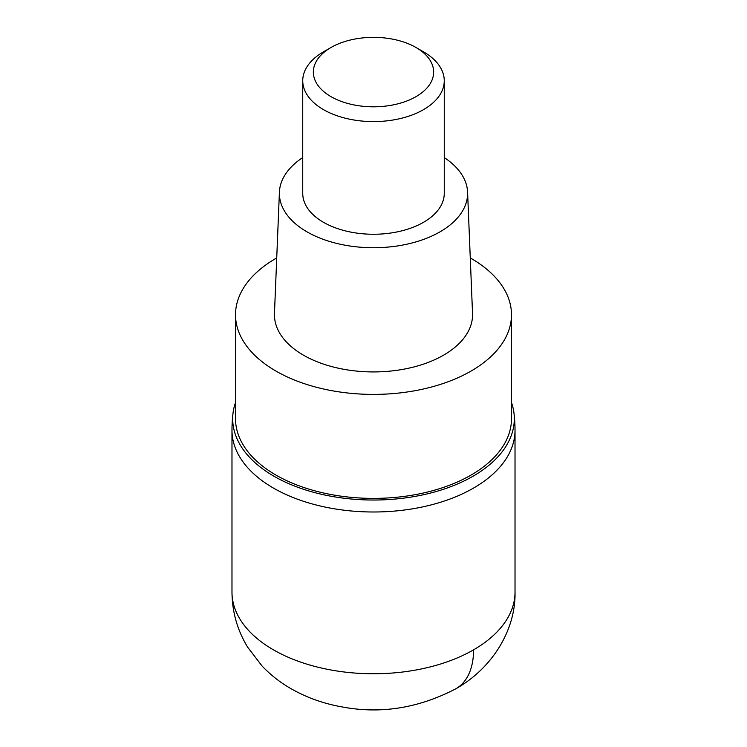 <?xml version="1.0" encoding="UTF-8"?>
<svg xmlns="http://www.w3.org/2000/svg" width="747" height="747" viewBox="0 0 747 747"><rect width="100%" height="100%" fill="white"/><g stroke="black" fill="none" stroke-linecap="round" stroke-linejoin="round"><path stroke-width="1.12" d="M235.52 402.521A140.81 81.292 0 0 0 233.045 412.951A141.519 141.519 0 0 0 231.981 430.281A141.519 81.703 180 0 0 319.342 505.775A141.519 81.703 180 0 0 473.57 488.062A141.519 81.703 180 0 0 515.019 430.291A141.519 81.703 180 0 1 473.57 488.062A141.519 81.703 180 0 1 319.342 505.775A141.519 81.703 180 0 1 231.981 430.281L231.981 592.054A141.519 81.703 0 0 0 319.342 667.547A141.519 81.703 0 0 0 473.57 649.834A141.519 81.703 -0 0 0 515.019 592.054C515.906 628.386 493.711 667.304 455.987 688.706A84.915 49.022 -120 0 0 473.57 649.834M233.045 412.951A140.81 81.292 0 0 0 315.019 492.684A140.81 81.292 0 0 0 473.066 476.212A140.81 81.292 0 0 0 513.955 412.951A140.81 81.292 0 0 0 511.48 402.521M235.52 314.73L235.52 418.731A137.98 79.668 0 0 0 320.696 492.329A137.98 79.668 0 0 0 471.068 475.064A137.98 79.668 0 0 0 511.48 418.731L511.48 314.73A137.98 79.668 180 0 1 471.068 371.063A137.98 79.668 180 0 1 320.696 388.337A137.98 79.668 180 0 1 235.52 314.73A137.98 79.668 180 0 1 275.932 258.406A137.98 79.668 180 0 1 276.726 257.948M470.274 257.948A137.98 79.668 180 0 1 511.48 314.73M279.415 192.119L274.466 313.385A99.062 57.192 0 0 0 334.516 367.309A99.062 57.192 0 0 0 443.55 355.18A99.062 57.192 0 0 0 472.534 313.385L467.585 192.119A94.113 54.335 180 0 1 440.048 231.822A94.113 54.335 180 0 1 336.467 243.354A94.113 54.335 180 0 1 279.415 192.119A94.113 54.335 180 0 1 302.74 157.58M444.26 157.58A94.113 54.335 180 0 1 467.585 192.119M302.74 80.741L302.74 193.408A70.76 40.852 0 0 0 346.421 231.15A70.76 40.852 0 0 0 423.54 222.289A70.76 40.852 0 0 0 444.26 193.408L444.26 80.741A70.76 40.852 180 0 1 423.54 109.632A70.76 40.852 180 0 1 346.421 118.484A70.76 40.852 180 0 1 302.74 80.741A70.76 40.852 180 0 1 323.46 51.851L330.968 47.519A60.143 34.726 180 0 1 416.032 47.519A60.143 34.726 180 0 1 416.032 96.634A60.143 34.726 180 0 1 330.968 96.634A60.143 34.726 180 0 1 330.968 47.519L323.46 51.851M416.032 47.519L423.54 51.851A70.76 40.852 180 0 1 444.26 80.741M513.955 412.951A141.519 141.519 0 0 1 515.019 430.291L515.019 592.054M231.981 592.054C232.14 611.97 237.387 630.384 247.733 647.322L262.048 665.979C269.984 674.336 278.92 681.488 288.846 687.427C304.944 696.96 322.48 703.422 341.463 706.802C380.316 714.319 418.497 708.287 455.987 688.706"/></g></svg>
